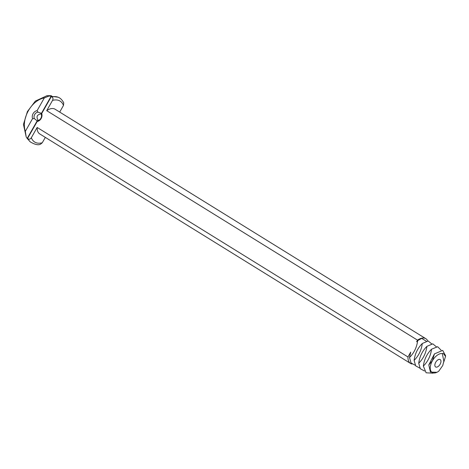 <?xml version="1.0" encoding="UTF-8"?>
<svg xmlns="http://www.w3.org/2000/svg" width="469" height="469" viewBox="0 0 469 469"><rect width="100%" height="100%" fill="white"/><g stroke="black" fill="none" stroke-linecap="round" stroke-linejoin="round"><path stroke-width="0.7" d="M442.759 365.498L443.838 361.241L442.32 353.567A10.851 5.991 121.8 0 0 432.436 360.749L432.436 360.749A10.851 5.991 121.8 0 0 430.689 370.604A10.851 5.991 121.8 0 0 436.997 372.269A10.851 5.991 121.8 0 0 438.773 371.167L442.759 365.498M440.045 359.5A4.338 2.398 121.8 0 0 435.795 362.132A4.338 2.398 121.8 0 0 435.625 366.957A4.338 2.398 121.8 0 0 439.945 364.524A4.338 2.398 121.8 0 0 440.192 359.576A4.338 2.398 121.8 0 0 440.045 359.5M443.756 362.121L445.55 356.376L443.176 353.333L442.32 353.567M436.938 372.298L430.436 372.075L428.807 364.935L434.411 353.925L442.689 350.384L445.544 355.637L445.55 356.376M428.807 364.935L432.436 360.749L434.411 353.925M441.112 350.179L437.659 346.72L431.527 349.212C430.665 355.848 427.939 361.476 423.349 366.096L426.116 372.796L433.034 373.189L426.122 372.796L423.349 366.096C424.205 359.459 426.931 353.831 431.527 349.212L437.659 346.72L441.112 350.179M40.862 118.288A4.344 3.611 114.7 0 1 37.579 120.586L37.203 120.891L34.343 118.593A4.344 3.611 114.7 0 1 37.995 112.167L41.46 113.316L41.225 114.172A4.344 3.611 114.7 0 1 40.862 118.288M41.348 113.838C37.028 114.483 35.972 116.693 38.171 120.48M436.346 346.767L432.793 343.841L426.907 346.356C426.045 352.993 423.325 358.615 418.729 363.235L420.306 368.74L424.533 371.008L420.306 368.74L418.729 363.235C419.591 356.604 422.317 350.976 426.907 346.356L432.793 343.841L436.346 346.767M41.46 113.316L51.443 95.74L51.262 96.696L41.712 113.504A5.646 4.696 114.7 0 1 41.131 118.557A5.646 4.696 114.7 0 1 37.162 121.506L37.579 120.586M34.343 118.593L32.543 118.657L25.32 131.373L26.211 137.012L27.19 138.431L27.612 138.32L27.19 138.431L37.174 120.855M27.214 138.49L30.338 141.949A26.452 14.598 -58.2 0 1 28.093 138.789L27.612 138.32L37.162 121.506M32.543 118.657A5.646 4.696 114.7 0 1 37.098 110.643L44.321 97.927L49.907 95.682L51.443 95.74M37.995 112.167L37.098 110.643M41.712 113.504L41.225 114.172M431.726 343.906L428.174 340.986L422.293 343.496C421.432 350.132 418.706 355.76 414.115 360.38L415.686 365.884L419.913 368.153L415.686 365.884L414.115 360.38C414.971 353.743 417.697 348.115 422.293 343.496L428.174 340.986L431.726 343.906M30.338 141.949C34.987 144.634 38.382 145.378 40.51 144.188L42.269 142.764L45.323 137.382M51.262 96.696L51.883 96.907A26.452 14.598 -58.2 0 1 58.033 97.206L58.596 97.441C58.361 97.394 61.193 98.003 63.737 102.834L63.485 105.419L59.698 112.079M26.217 137.012L23.45 124.385L27.419 111.54L35.351 101.075L46.976 95.711L49.907 95.682M426.321 341.227L421.725 338.366L417.674 340.641L416.595 341.766L417.516 340.154L46.712 110.655L52.546 100.384A24.089 13.296 -58.2 0 1 59.287 100.659A24.089 13.296 -58.2 0 1 63.485 105.419M421.725 338.366L417.674 340.641C416.812 347.277 414.092 352.905 409.496 357.519L410.709 352.131L407.966 356.962L37.162 127.457L31.329 137.728C30.321 139.199 29.242 139.551 28.093 138.789M51.883 96.907C53.073 97.593 53.296 98.754 52.546 100.384M25.32 131.373C21.07 118.522 31.482 100.196 44.321 97.927M409.496 357.519L411.073 363.024L415.3 365.292L411.073 363.024L409.496 357.519M412.005 364.02A14.539 8.026 -58.2 0 1 410.557 363.44A14.539 8.026 -58.2 0 1 407.966 356.962M417.516 340.154A14.539 8.026 -58.2 0 1 425.377 338.454A14.539 8.026 -58.2 0 1 425.864 338.712A14.539 8.026 -58.2 0 1 427.775 340.986M410.557 363.44L39.754 133.935A14.539 8.026 -58.2 0 1 37.162 127.457M46.712 110.655A14.539 8.026 -58.2 0 1 54.58 108.949A14.539 8.026 -58.2 0 1 55.061 109.207L425.864 338.712M46.976 95.711L58.033 97.206A26.452 14.598 -58.2 0 1 58.502 97.405M42.269 142.764A24.089 13.296 -58.2 0 1 31.329 137.728"/></g></svg>

